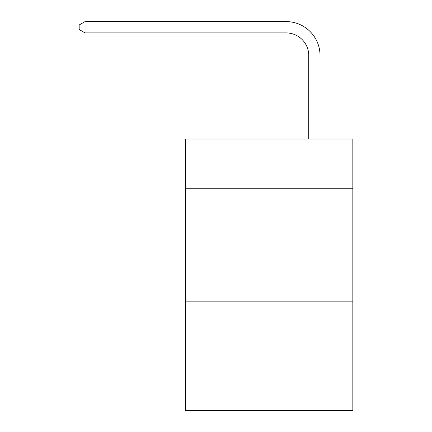 <?xml version="1.0" encoding="UTF-8"?>
<svg xmlns="http://www.w3.org/2000/svg" width="432" height="432" viewBox="0 0 432 432"><rect width="100%" height="100%" fill="white"/><g stroke="black" fill="none" stroke-linecap="round" stroke-linejoin="round"><path stroke-width="0.65" d="M352.836 188.746L352.836 138.985L185.468 138.985L185.468 188.746L352.836 188.746L352.836 410.4L185.468 410.4L185.468 188.746M352.836 301.833L185.468 301.833M308.734 138.985L308.734 55.528A22.615 22.615 70.2 0 0 286.114 32.908L85.045 32.908L79.164 29.516L79.164 24.991L85.045 21.6L286.114 21.6A33.928 33.928 -109.8 0 1 320.042 55.528L320.042 138.985M308.734 55.528A22.615 22.615 70.2 0 0 286.114 32.908A22.615 22.615 70.2 0 1 308.734 55.528A22.615 22.615 70.2 0 0 286.114 32.908A22.615 22.615 70.2 0 1 308.734 55.528A22.615 22.615 70.2 0 0 286.114 32.908A22.615 22.615 70.2 0 1 308.734 55.528A22.615 22.615 70.2 0 0 286.114 32.908A22.615 22.615 70.2 0 1 308.734 55.528A22.615 22.615 70.2 0 0 286.114 32.908A22.615 22.615 70.2 0 1 308.734 55.528A22.615 22.615 70.2 0 0 286.114 32.908A22.615 22.615 70.2 0 1 308.734 55.528A22.615 22.615 70.2 0 0 286.114 32.908A22.615 22.615 70.2 0 1 308.734 55.528A22.615 22.615 70.2 0 0 286.114 32.908A22.615 22.615 70.2 0 1 308.734 55.528A22.615 22.615 70.2 0 0 286.114 32.908A22.615 22.615 70.2 0 1 308.734 55.528A22.615 22.615 70.2 0 0 286.114 32.908A22.615 22.615 70.2 0 1 308.734 55.528A22.615 22.615 70.2 0 0 286.114 32.908A22.615 22.615 70.2 0 1 308.734 55.528A22.615 22.615 70.2 0 0 286.114 32.908A22.615 22.615 70.2 0 1 308.734 55.528A22.615 22.615 70.2 0 0 286.114 32.908A22.615 22.615 70.2 0 1 308.734 55.528A22.615 22.615 70.2 0 0 286.114 32.908A22.615 22.615 70.2 0 1 308.734 55.528A22.615 22.615 70.2 0 0 286.114 32.908A22.615 22.615 70.2 0 1 308.734 55.528A22.615 22.615 70.2 0 0 286.114 32.908A22.615 22.615 70.2 0 1 308.734 55.528A22.615 22.615 70.2 0 0 286.114 32.908M85.045 32.908L85.045 21.6L286.114 21.6"/></g></svg>
